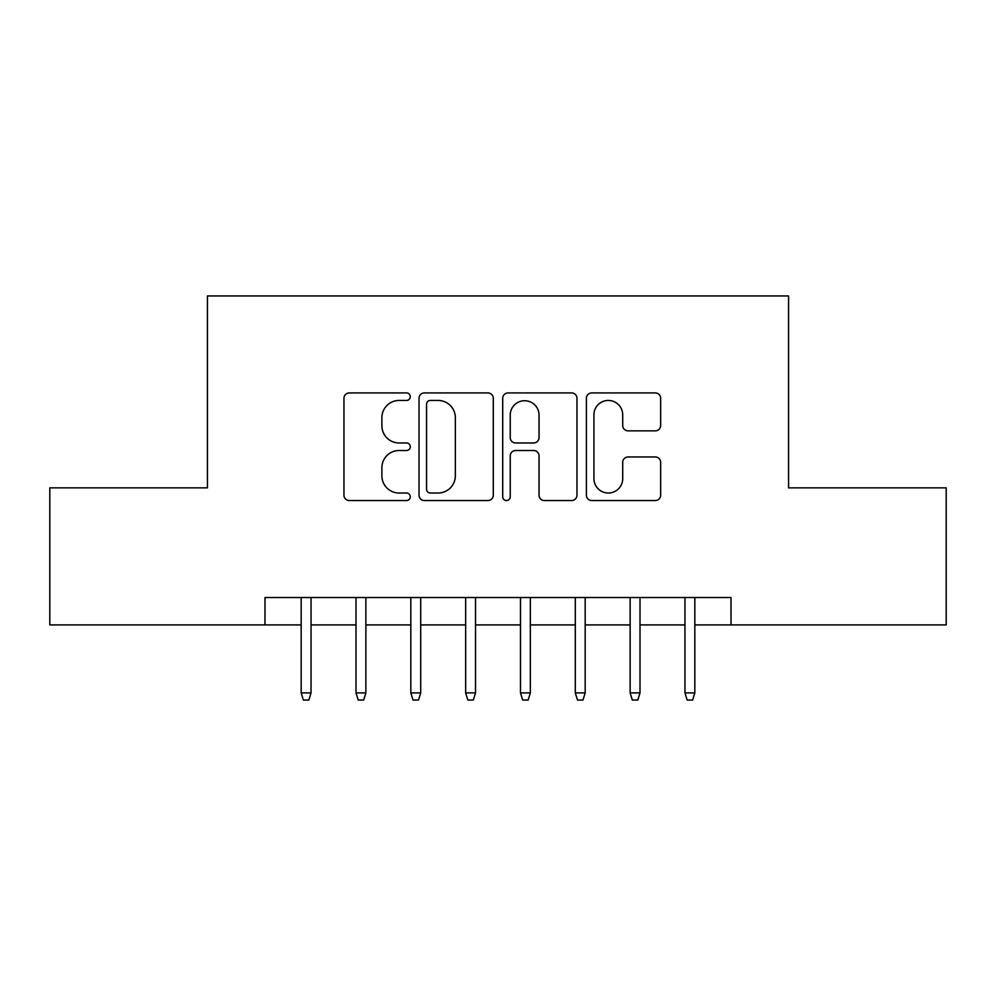 <?xml version="1.0" encoding="UTF-8"?>
<svg xmlns="http://www.w3.org/2000/svg" width="996" height="996" viewBox="0 0 996 996"><rect width="100%" height="100%" fill="white"/><g stroke="black" fill="none" stroke-linecap="round" stroke-linejoin="round"><path stroke-width="1.49" d="M410.277 396.694A3.772 3.772 0 0 0 406.517 392.922L349.335 392.922A5.378 5.378 0 0 0 343.956 398.3L343.956 495.174A5.378 5.378 0 0 0 349.335 500.552L406.517 500.552A3.772 3.772 0 0 0 410.277 496.78A3.772 3.772 0 0 0 406.517 493.02L399.11 493.02A17.218 17.218 0 0 1 381.891 475.802L381.891 467.722A17.218 17.218 0 0 1 399.11 450.503L406.517 450.503A3.772 3.772 0 0 0 410.277 446.743A3.772 3.772 0 0 0 406.517 442.971L399.11 442.971A17.218 17.218 0 0 1 381.891 425.753L381.891 417.673A17.218 17.218 0 0 1 399.11 400.454L406.517 400.454A3.772 3.772 0 0 0 410.277 396.694M655.268 430.857A5.378 5.378 0 0 0 660.659 425.479L660.659 398.3A5.378 5.378 0 0 0 655.268 392.922L591.773 392.922A5.378 5.378 0 0 0 586.395 398.3L586.395 495.174A5.378 5.378 0 0 0 591.773 500.552L655.268 500.552A5.378 5.378 0 0 0 660.659 495.174L660.659 462.343A5.378 5.378 0 0 0 655.268 456.965L628.103 456.965A5.378 5.378 0 0 0 622.712 462.343L622.712 478.628A14.392 14.392 0 0 1 608.319 493.02A14.392 14.392 0 0 1 593.927 478.628L593.927 414.846A14.392 14.392 0 0 1 608.319 400.454A14.392 14.392 0 0 1 622.712 414.846L622.712 425.479A5.378 5.378 0 0 0 628.103 430.857L655.268 430.857M264.986 624.915L49.8 624.915L49.8 487.853L207.429 487.853L207.429 295.961L788.571 295.961L788.571 487.853L946.2 487.853L946.2 624.915L731.014 624.915L731.014 597.513L264.986 597.513L264.986 624.915L301.178 624.915M493.294 398.3A5.378 5.378 0 0 0 487.916 392.922L424.408 392.922A5.378 5.378 0 0 0 419.03 398.3L419.03 495.174A5.378 5.378 0 0 0 424.408 500.552L487.916 500.552A5.378 5.378 0 0 0 493.294 495.174L493.294 398.3M508.085 392.922L571.592 392.922A5.378 5.378 0 0 1 576.97 398.3L576.97 495.174A5.378 5.378 0 0 1 571.592 500.552L544.414 500.552A5.378 5.378 0 0 1 539.035 495.174L539.035 455.882A5.378 5.378 0 0 0 533.657 450.503L515.629 450.503A5.378 5.378 0 0 0 510.238 455.882L510.238 496.78A3.772 3.772 0 0 1 506.478 500.552A3.772 3.772 0 0 1 502.706 496.78L502.706 398.3A5.378 5.378 0 0 1 508.085 392.922M311.038 624.915L355.995 624.915M365.868 624.915L410.825 624.915M420.698 624.915L465.655 624.915M475.515 624.915L520.485 624.915M530.345 624.915L575.302 624.915M585.175 624.915L630.132 624.915M640.005 624.915L684.962 624.915M694.822 624.915L731.014 624.915M430.322 400.454A3.772 3.772 0 0 0 426.562 404.227L426.562 489.248A3.772 3.772 0 0 0 430.322 493.02L438.128 493.02A17.218 17.218 0 0 0 455.346 475.802L455.346 417.673A17.218 17.218 0 0 0 438.128 400.454L430.322 400.454M539.035 415.12A14.392 14.392 0 0 0 524.643 400.728A14.392 14.392 0 0 0 510.238 415.12L510.238 437.593A5.378 5.378 0 0 0 515.629 442.971L533.657 442.971A5.378 5.378 0 0 0 539.035 437.593L539.035 415.12M301.178 692.905L303.369 700.039L308.847 700.039L311.038 692.905L301.178 692.905L301.178 597.513M311.038 692.905L311.038 597.513M355.995 692.905L358.199 700.039L363.677 700.039L365.868 692.905L355.995 692.905L355.995 597.513M365.868 692.905L365.868 597.513M410.825 692.905L413.016 700.039L418.507 700.039L420.698 692.905L410.825 692.905L410.825 597.513M420.698 692.905L420.698 597.513M465.655 692.905L467.846 700.039L473.324 700.039L475.515 692.905L465.655 692.905L465.655 597.513M475.515 692.905L475.515 597.513M520.485 692.905L522.676 700.039L528.154 700.039L530.345 692.905L520.485 692.905L520.485 597.513M530.345 692.905L530.345 597.513M575.302 692.905L577.493 700.039L582.984 700.039L585.175 692.905L575.302 692.905L575.302 597.513M585.175 692.905L585.175 597.513M630.132 692.905L632.323 700.039L637.801 700.039L640.005 692.905L630.132 692.905L630.132 597.513M640.005 692.905L640.005 597.513M684.962 692.905L687.153 700.039L692.631 700.039L694.822 692.905L684.962 692.905L684.962 597.513M694.822 692.905L694.822 597.513"/></g></svg>
